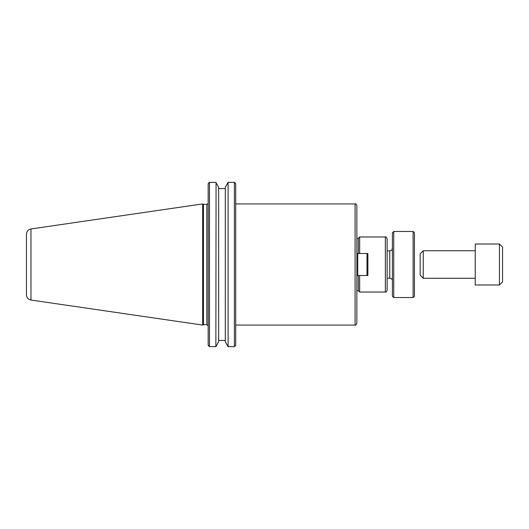<?xml version="1.0" encoding="UTF-8"?>
<svg xmlns="http://www.w3.org/2000/svg" width="529" height="529" viewBox="0 0 529 529"><rect width="100%" height="100%" fill="white"/><g stroke="black" fill="none" stroke-linecap="round" stroke-linejoin="round"><path stroke-width="0.79" d="M356.863 264.5L356.863 205.688C356.123 204.068 355.534 203.48 355.098 203.923L355.098 325.077C355.534 325.52 356.123 324.932 356.863 323.312L356.863 264.5M387.129 264.5L387.129 238.738C386.349 237.091 385.767 236.503 385.363 236.972L385.363 292.028C385.767 292.497 386.349 291.909 387.129 290.262L387.129 264.5M359.667 275.503L359.667 292.028L385.363 292.028M358.345 253.497L358.345 238.295L359.667 236.972L359.667 253.497M356.863 290.705L358.345 290.705L358.345 275.503M218.656 187.312L216.063 182.644L218.656 187.312L218.656 341.688L215.865 346.634L216.063 182.644M227.893 182.644L225.308 187.312L228.098 182.366L234.387 182.366L228.098 182.366L228.098 346.634L225.308 341.688L225.308 187.312M225.308 188.555L218.656 188.555M234.988 346.151L235.709 345.192L234.387 346.634L228.098 346.634M218.656 340.445L225.308 340.445M215.865 346.634L209.497 346.634L208.175 345.192L208.902 346.151M225.308 341.688L227.893 346.356M216.063 346.356L218.656 341.688M234.988 182.849L235.709 183.808L234.387 182.366L234.387 346.634M208.175 183.808L208.902 182.849L208.175 183.808L208.175 345.192M203.434 264.5L203.434 204.366L202.667 203.923L202.667 325.077L203.434 324.634L203.434 264.5M235.709 345.192L235.709 183.808M208.902 182.849L209.497 182.366L215.865 182.366L209.497 182.366L209.497 346.634M26.45 264.5L26.45 294.805C26.668 297.668 28.176 299.407 30.973 300.036L30.973 228.964C28.176 229.593 26.668 231.332 26.45 234.195L26.45 264.5M357.743 253.497L356.863 253.497L356.863 275.503L367.873 275.503L367.873 253.497L357.743 253.497L357.743 275.503M366.994 275.503L366.994 253.497M393.735 264.5L393.735 231.457L392.412 232.78L392.412 296.22L393.735 297.543L393.735 264.5M413.116 297.543L414.438 296.22L414.438 232.78L413.116 231.457L413.116 297.543L393.735 297.543M420.165 253.814L420.165 275.186L423.253 278.267L423.253 250.733L420.165 253.814M475.234 250.733L423.253 250.733M502.55 281.904L502.55 247.096L499.469 244.014L499.469 284.986L502.55 281.904M499.469 284.986L475.234 284.986L475.234 244.014L499.469 244.014M208.142 203.354L206.852 204.366L206.852 324.634L208.175 325.957M387.129 250.845L389.767 250.845L389.767 278.155L387.129 278.155M235.709 325.077L355.098 325.077M235.709 203.923L355.098 203.923M359.667 236.972L385.363 236.972M358.345 238.295L356.863 238.295M358.345 290.705L359.667 292.028M206.852 204.366L203.434 204.366M206.852 324.634L203.434 324.634M30.973 300.036L202.667 325.077M30.973 228.964L202.667 203.923M413.116 231.457L393.735 231.457M389.767 278.155C391.374 278.314 392.254 279.193 392.412 280.8M389.767 250.845C391.374 250.686 392.254 249.807 392.412 248.2M475.234 278.267L423.253 278.267"/></g></svg>
